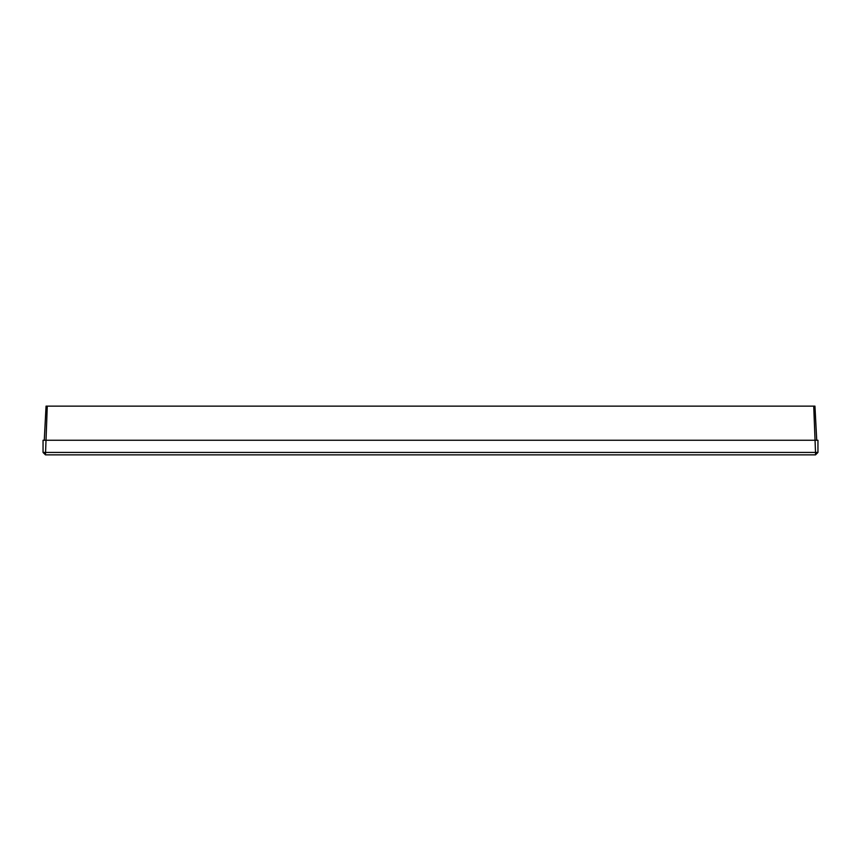 <?xml version="1.0" encoding="UTF-8"?>
<svg xmlns="http://www.w3.org/2000/svg" width="861" height="861" viewBox="0 0 861 861"><rect width="100%" height="100%" fill="white"/><g stroke="black" fill="none" stroke-linecap="round" stroke-linejoin="round"><path stroke-width="1.29" d="M815.518 454.866L815.518 452.434L43.05 452.434L45.482 454.866L815.518 454.866L817.95 452.434L815.518 452.434L813.731 406.134L814.947 406.134L816.734 440.251L814.947 406.134M813.731 406.134L46.053 406.134L44.266 440.251M43.05 452.434L43.05 440.251L817.95 440.251L817.95 452.434M45.482 454.866L47.269 406.134"/></g></svg>
